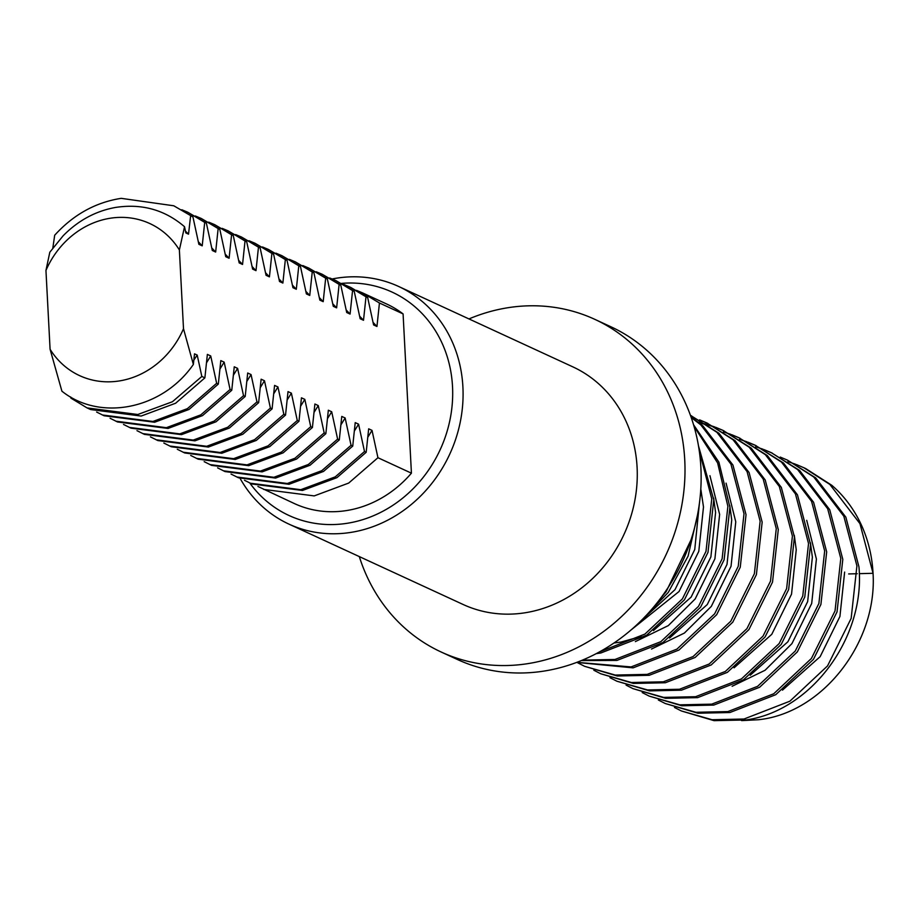 <?xml version="1.0" encoding="UTF-8"?>
<svg xmlns="http://www.w3.org/2000/svg" width="919" height="919" viewBox="0 0 919 919"><rect width="100%" height="100%" fill="white"/><g stroke="black" fill="none" stroke-linecap="round" stroke-linejoin="round"><path stroke-width="1.38" d="M249.773 482.98A123.02 109.706 -65.2 0 0 346.808 523.348A123.02 109.706 -65.2 0 0 452.665 390.518A123.02 109.706 -65.2 0 0 341.638 283.374M332.196 278.962A130.866 116.702 114.8 0 1 337.101 278.101A130.866 116.702 114.8 0 1 398.593 286.452A130.866 116.702 114.8 0 1 460.442 421.143A130.866 116.702 114.8 0 1 350.438 532.469A130.866 116.702 114.8 0 1 288.934 524.117A130.866 116.702 114.8 0 1 240.192 478.535M184.535 226.729L179.377 249.945A83.755 74.692 -65.2 0 0 110.464 218.205A83.755 74.692 -65.2 0 0 45.95 270.45L49.81 252.231L63.147 235.769C78.149 220.526 95.576 211.083 115.403 207.464C141.744 203.363 164.788 209.785 184.535 226.729L185.833 232.921L188.521 234.161L185.477 231.174M741.599 720.611L758.324 719.749C822.459 713.19 877.427 642.553 873.05 573.295A136.104 121.377 -65.2 0 0 831.856 485.347L805.538 468.46L796.359 464.52M468.966 318.927A183.214 163.387 114.8 0 1 508.632 307.612A183.214 163.387 114.8 0 1 594.731 319.307A183.214 163.387 114.8 0 1 681.312 507.862A183.214 163.387 114.8 0 1 527.299 663.725A183.214 163.387 114.8 0 1 441.2 652.03A183.214 163.387 114.8 0 1 359.306 556.581M594.731 319.307L610.859 326.75A183.214 163.387 114.8 0 1 697.441 515.306A183.214 163.387 114.8 0 1 543.428 671.169A183.214 163.387 114.8 0 1 457.329 659.463L441.2 652.03M398.593 286.452L572.801 366.842A130.866 116.702 114.8 0 1 634.638 501.521A130.866 116.702 114.8 0 1 524.634 612.847A130.866 116.702 114.8 0 1 463.142 604.495L288.934 524.117M658.441 601.129L666.252 591.468L690.95 540.027M642.978 618.809L668.274 592.399L688.09 556.144L697.452 515.237M599.36 651.962L644.954 634.064L682.38 598.912L705.987 551.4L711.754 498.868L699.187 450.321M596.201 653.65L600.842 652.984L646.723 635.155L684.402 599.843L707.998 552.33L713.776 499.798L698.474 445.841M582.462 660.106L614.96 659.486L660.83 641.669L698.509 606.356L722.116 558.844L727.882 506.312L717.624 462.935L694.017 426.359M581.336 660.577L616.971 660.416L662.852 642.599L700.531 607.287L724.126 559.774L729.904 507.242L718.888 462.119L693.523 424.693M576.914 662.323L631.089 666.93L676.958 649.113L714.649 613.8L738.244 566.288L744.011 513.755L730.927 464.118L700.806 424.877L691.203 417.502M576.673 662.415L633.099 667.86L678.98 650.043L716.659 614.719L740.254 567.218L746.033 514.686L732.937 465.048L702.828 425.807L691.008 416.95M577.706 662.794L584.633 666.321L615.27 675.063L647.217 674.374L693.087 656.557L730.777 621.233L754.373 573.732L760.139 521.199L747.055 471.562L716.935 432.321L690.433 415.354M584.633 666.321L617.281 675.993L649.228 675.304L695.109 657.487L732.788 622.163L756.394 574.662L762.161 522.13L749.065 472.492L718.957 433.251L690.617 415.434M691.628 415.905L690.445 415.388M593.835 670.238L600.762 673.765L631.399 682.507L663.346 681.818L709.215 664L746.906 628.676L770.501 581.176L776.268 528.643L763.184 479.006L733.063 439.753L706.745 422.878L699.577 419.868M600.762 673.765L633.409 683.437L665.356 682.748L711.237 664.931L748.916 629.607L772.523 582.106L778.29 529.574L765.194 479.936L735.085 440.683L706.745 422.878M707.756 423.349L700.554 420.408M609.963 677.682L616.89 681.209L647.527 689.951L679.474 689.261L725.355 671.444L763.034 636.12L786.63 588.619L792.408 536.087L779.312 486.45L749.192 447.197L722.874 430.322L715.706 427.312M714.66 426.921L707.239 424.463M706.16 424.141L698.463 422.258M616.89 681.209L649.538 690.881L681.484 690.192L727.366 672.363L765.045 637.051L788.651 589.55L794.418 537.018L781.322 487.38L751.214 448.127L722.874 430.322M723.885 430.793L716.682 427.852M715.637 427.461L708.17 425.072M707.09 424.773L699.359 422.958M626.092 685.126L633.019 688.653L663.656 697.395L695.603 696.705L741.484 678.877L779.163 643.564L802.758 596.063L808.536 543.531L795.44 493.894L765.332 454.641L739.002 437.766L731.834 434.744M730.8 434.354L723.368 431.896M633.03 688.653L665.666 698.325L697.624 697.636L743.494 679.807L781.173 644.495L804.78 596.994L810.547 544.462L797.451 494.824L767.342 455.571L739.002 437.766M740.013 438.237L732.811 435.284M642.22 692.57L649.159 696.097L679.784 704.839L711.731 704.149L757.612 686.321L795.291 651.008L818.886 603.496L824.665 550.963L811.569 501.337L781.46 462.085L755.142 445.21L747.963 442.188M746.929 441.798L739.496 439.339M649.159 696.097L681.795 705.769L713.753 705.08L759.622 687.251L797.313 651.939L820.908 604.426L826.675 551.894L813.591 502.268L783.47 463.015L755.131 445.21M756.142 445.681L748.939 442.728M658.349 700.014L665.287 703.529L695.913 712.282L727.859 711.593L773.741 693.765L811.42 658.452L835.026 610.94L840.793 558.407L827.697 508.781L797.589 469.529L771.271 452.653L764.103 449.632M763.057 449.242L755.625 446.783M665.287 703.529L697.935 713.213L729.881 712.524L775.751 694.695L813.441 659.382L837.037 611.87L842.803 559.338L829.719 509.712L799.599 470.459L771.271 452.653M772.27 453.124L765.067 450.172M674.477 707.458L681.416 710.973L712.041 719.726L743.988 719.026L789.869 701.208L827.548 665.896L851.155 618.384L856.922 565.851L843.826 516.225L813.717 476.972L787.399 460.097L780.231 457.076M787.399 460.097L815.727 477.903L845.848 517.156L858.932 566.782C865.709 637.775 810.926 711.019 746.01 719.956L714.063 720.657L681.416 710.973M173.794 205.787L192.944 216.953L173.794 205.787L121.228 198.343C95.587 202.341 73.405 214.632 54.692 235.23L52.854 247.831M204.88 377.87L175.632 403.223L141.158 416.054L90.648 409.564L87.064 407.91L137.804 414.503L172.427 401.741L201.835 376.457L204.88 377.87L207.372 354.401L210.727 355.952L206.614 362.626M70.683 396.997L70.912 398.122L87.064 407.91M210.727 355.952L216.643 383.292L218.32 384.073L189.073 409.426L154.599 422.246L104.088 415.767L96.633 412.045M216.643 383.292L187.396 408.645L152.922 421.476L102.411 414.986M218.32 384.073L220.813 360.604L224.167 362.155L230.083 389.495L231.76 390.276L202.513 415.618L168.039 428.449L117.529 421.97L110.073 418.248M230.083 389.495L200.836 414.848L166.362 427.68L115.851 421.189M231.76 390.276L234.253 366.807L237.607 368.358L243.524 395.698L245.201 396.468L215.954 421.821L181.48 434.653L130.98 428.162L123.525 424.452M243.524 395.698L214.276 421.051L179.802 433.883L129.292 427.392M245.201 396.468L247.693 373.011L251.048 374.561L256.964 401.902L258.641 402.671L229.394 428.024L194.92 440.856L144.421 434.365L136.965 430.655M256.964 401.902L227.717 427.255L193.243 440.086L142.732 433.596M258.641 402.671L261.134 379.202L264.488 380.753L270.404 408.105L272.081 408.875L242.846 434.227L208.372 447.059L157.861 440.569L150.406 436.858M270.404 408.105L241.157 433.458L206.683 446.289L156.173 439.799M272.081 408.875L274.574 385.406L277.94 386.956L283.845 414.308L285.533 415.078L256.286 440.431L221.812 453.262L171.302 446.772L163.846 443.05M283.845 414.308L254.597 439.661L220.123 452.493L169.624 446.002M285.533 415.078L288.015 391.609L291.38 393.16L297.285 420.511L298.974 421.281L269.726 446.634L235.253 459.466L184.742 452.975L177.287 449.253M297.285 420.511L268.038 445.864L233.564 458.684L183.065 452.205M298.974 421.281L301.455 397.812L304.821 399.363L310.725 426.703L312.414 427.484L283.167 452.837L248.693 465.669L198.182 459.178L190.727 455.456M310.725 426.703L281.49 452.056L247.016 464.888L196.505 458.397M312.414 427.484L314.895 404.015L318.261 405.566L324.177 432.906L325.854 433.688L296.607 459.041L262.133 471.872L211.623 465.382L204.167 461.66M324.177 432.906L294.93 458.259L260.456 471.091L209.946 464.6M325.854 433.688L328.336 410.219L331.702 411.769L337.618 439.11L339.295 439.891L310.048 465.244L275.574 478.075L225.063 471.585L217.608 467.863M337.618 439.11L308.37 464.463L273.896 477.294L223.386 470.804M339.295 439.891L341.776 416.422L345.142 417.973L351.058 445.313L352.735 446.094L323.488 471.447L289.014 484.279L238.503 477.788L231.048 474.066M351.058 445.313L321.811 470.666L287.337 483.497L236.826 477.007M352.735 446.094L355.216 422.625L358.582 424.176L364.498 451.516L366.176 452.297L336.928 477.65L302.454 490.47L251.944 483.991L244.488 480.269M364.498 451.516L335.251 476.869L300.777 489.701L250.267 483.21M366.176 452.297L368.668 428.828L372.023 430.379L377.939 457.719L411.425 473.17A109.935 98.034 114.8 0 1 294.482 503.612L257.929 486.473M377.939 457.719L348.692 483.072L314.218 495.904L263.707 489.413M356.572 290.381L362.546 292.885L379.444 303.006L376.951 326.475L373.596 324.924L367.68 297.584L366.003 296.803L363.51 320.272L360.156 318.721L354.24 291.38L352.563 290.599L350.07 314.068L346.716 312.517L340.8 285.177L339.122 284.396L336.63 307.865L333.275 306.314L327.359 278.974L325.682 278.193L323.189 301.662L319.835 300.111L313.919 272.771L312.242 271.99L309.749 295.458L306.383 293.908L300.479 266.567L298.79 265.798L296.309 289.255L292.943 287.704L287.038 260.364L285.349 259.595L282.868 283.063L279.502 281.513L273.598 254.161L271.909 253.391L269.428 276.86L266.062 275.309L260.146 247.958L258.469 247.188L255.987 270.657L252.622 269.106L246.706 241.754L245.028 240.985L242.547 264.454L239.181 262.903L233.265 235.563L231.588 234.782L229.095 258.25L225.741 256.7L219.825 229.359L218.148 228.578L215.655 252.047L212.3 250.496L206.384 223.156L204.707 222.375L202.214 245.844L198.86 244.293L192.944 216.953M362.546 292.885L386.6 303.982A109.935 98.034 114.8 0 1 403.085 313.907L379.444 303.006M181.824 209.75L187.809 212.255L204.707 222.375M187.809 212.255L206.384 223.156M195.276 215.954L201.25 218.458L218.148 228.578M201.25 218.458L219.825 229.359M208.716 222.157L214.69 224.661L231.588 234.782M214.69 224.661L233.265 235.563M222.157 228.36L228.13 230.864L245.028 240.985M228.13 230.864L246.706 241.754M235.597 234.552L241.571 237.068L258.469 247.188M241.571 237.068L260.146 247.958M249.038 240.755L255.011 243.259L271.909 253.391M255.011 243.259L273.598 254.161M262.478 246.958L268.451 249.463L285.349 259.595M268.451 249.463L287.038 260.364M275.918 253.162L281.892 255.666L298.79 265.798M281.892 255.666L300.479 266.567M289.359 259.365L295.332 261.869L312.242 271.99M295.332 261.869L313.919 272.771M302.799 265.568L308.784 268.072L325.682 278.193M308.784 268.072L327.359 278.974M316.239 271.771L322.224 274.276L339.122 284.396M322.224 274.276L340.8 285.177M329.68 277.975L335.665 280.479L352.563 290.599M335.665 280.479L354.24 291.38M61.906 391.184L50.085 349.266A83.755 74.692 -65.2 0 0 118.988 380.994A83.755 74.692 -65.2 0 0 183.501 328.749L193.369 364.441C162.215 409.633 99.884 421.614 61.906 391.184M343.12 284.178L350.782 287.452L367.68 297.584M211.772 247.946L215.655 252.047M225.212 254.149L229.095 258.25M238.653 260.353L242.547 264.454M252.105 266.556L255.987 270.657M265.545 272.748L269.428 276.86M278.985 278.951L282.868 283.063M292.426 285.154L296.309 289.255M305.866 291.357L309.749 295.458M319.307 297.561L323.189 301.662M332.747 303.764L336.63 307.865M346.187 309.967L350.07 314.068M359.628 316.17L363.51 320.272M373.068 322.374L376.951 326.475M224.167 362.155L220.055 368.829M237.607 368.358L233.495 375.032M251.048 374.561L246.947 381.236M264.488 380.753L260.387 387.439M277.94 386.956L273.828 393.631M291.38 393.16L287.268 399.834M304.821 399.363L300.708 406.037M318.261 405.566L314.149 412.24M331.702 411.769L327.589 418.444M345.142 417.973L341.029 424.647M358.582 424.176L354.47 430.85M372.023 430.379L367.91 437.053M349.105 286.682L366.003 296.803M188.521 234.161L190.612 215.873M859.254 573.663L873.05 573.295L859.954 523.658L829.846 484.416L803.528 467.53M795.314 464.129L787.882 461.671M50.085 349.266L45.95 270.45M179.377 249.945L183.501 328.749M411.425 473.17L403.085 313.907M732.121 686.275L765.056 670.273L791.937 643.622L811.695 603.461L816.405 559.062L806.721 520.338M651.479 649.055L684.414 633.053L711.295 606.414L731.042 566.253L735.763 521.843L726.067 483.13M635.351 641.611L668.285 625.621L695.155 598.97L714.913 558.809L719.634 514.399L709.939 475.686M630.916 630.078L679.026 591.526L698.785 551.366L703.494 506.966L700.795 489.023M750.203 675.247L787.905 641.761L807.663 601.6L812.373 557.201L810.42 542.761M734.074 667.814L771.776 634.317L791.535 594.156L796.245 549.757L794.292 535.317M669.56 638.039L707.262 604.553L727.009 564.392L731.731 519.982L729.766 505.553M613.995 643.001L620.934 642.094L641.106 636.43M653.432 630.595L691.122 597.109L710.881 556.948L715.591 512.538L713.638 498.109M640.44 621.347L674.994 589.665L694.753 549.505L699.359 503.715M844.63 572.077L839.92 616.488L820.162 656.648L782.471 690.135M198.332 241.743L202.214 245.844M193.875 360.053L197.206 355.079L194.518 353.838L193.369 364.441M201.835 376.457L197.206 355.079M848.662 573.938L857.255 573.72"/></g></svg>
